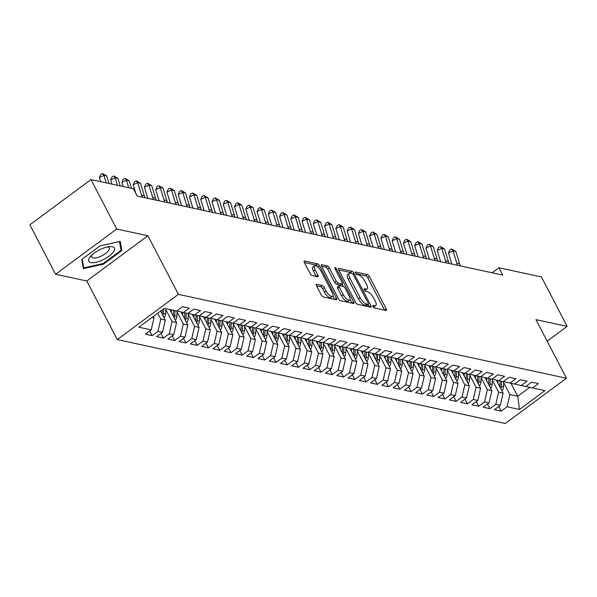 <?xml version="1.0" encoding="UTF-8"?>
<svg xmlns="http://www.w3.org/2000/svg" width="597" height="597" viewBox="0 0 597 597"><rect width="100%" height="100%" fill="white"/><g stroke="black" fill="none" stroke-linecap="round" stroke-linejoin="round"><path stroke-width="0.9" d="M372.938 306.552A1.522 0.567 53.5 0 0 374.371 307.977L386.11 310.515A2.172 0.813 53.5 0 0 386.468 310.47A2.172 0.813 53.5 0 0 386.281 308.955L369.439 276.605A2.172 0.813 53.5 0 0 367.401 274.568L355.655 272.031A1.522 0.567 53.5 0 0 355.402 272.068A1.522 0.567 53.5 0 0 355.536 273.12A1.522 0.567 53.5 0 0 356.969 274.545L358.484 274.874A6.955 2.597 53.5 0 1 365.013 281.396L366.416 284.09A6.955 2.597 53.5 0 1 367.021 288.918A6.955 2.597 53.5 0 1 365.879 289.075L364.357 288.747A1.522 0.567 53.5 0 0 364.103 288.784A1.522 0.567 53.5 0 0 364.237 289.836A1.522 0.567 53.5 0 0 365.67 291.261L367.185 291.59A6.955 2.597 53.5 0 1 373.715 298.104L375.117 300.806A6.955 2.597 53.5 0 1 375.722 305.634A6.955 2.597 53.5 0 1 374.58 305.791L373.058 305.463A1.522 0.567 53.5 0 0 372.804 305.5A1.522 0.567 53.5 0 0 372.938 306.552M316.679 284.262A2.172 0.813 53.5 0 0 316.32 284.314A2.172 0.813 53.5 0 0 316.507 285.821L321.231 294.896A2.172 0.813 53.5 0 0 323.275 296.933L336.32 299.754A2.172 0.813 53.5 0 0 336.671 299.701A2.172 0.813 53.5 0 0 336.484 298.194L319.649 265.844A2.172 0.813 53.5 0 0 317.604 263.807L304.56 260.986A2.172 0.813 53.5 0 0 304.201 261.038A2.172 0.813 53.5 0 0 304.395 262.546L310.097 273.508A2.172 0.813 53.5 0 0 312.141 275.545L317.723 276.754A2.172 0.813 53.5 0 0 318.082 276.702A2.172 0.813 53.5 0 0 317.895 275.195L315.059 269.754A5.813 2.172 53.5 0 1 314.559 265.725A5.813 2.172 53.5 0 1 320.977 271.038L332.059 292.336A5.813 2.172 53.5 0 1 332.566 296.373A5.813 2.172 53.5 0 1 326.149 291.052L324.298 287.508A2.172 0.813 53.5 0 0 322.261 285.47L316.679 284.262L316.171 284.642M116.713 229.017L55.588 274.247L86.781 280.993L147.907 235.763L116.713 229.017L90.975 179.585L133.429 188.756L137.243 196.085L502.771 275.098L498.958 267.769L492.159 272.799M147.907 235.763L178.406 294.358L566.456 378.237L505.331 423.467L117.281 339.581L178.406 294.358M547.165 341.171L567.15 326.387L535.957 319.641L566.456 378.237M567.15 326.387L541.412 276.948L498.958 267.769M355.611 302.328A2.172 0.813 53.5 0 0 357.648 304.366L370.692 307.186A2.172 0.813 53.5 0 0 371.05 307.134A2.172 0.813 53.5 0 0 370.864 305.627L354.021 273.277A2.172 0.813 53.5 0 0 351.984 271.239L338.939 268.419A2.172 0.813 53.5 0 0 338.581 268.471A2.172 0.813 53.5 0 0 338.768 269.978L355.611 302.328M353.506 303.47L340.462 300.649A2.172 0.813 53.5 0 1 338.417 298.612L321.582 266.262A2.172 0.813 53.5 0 1 321.395 264.755A2.172 0.813 53.5 0 1 321.746 264.702L327.328 265.911A2.172 0.813 53.5 0 1 329.372 267.949L336.201 281.068A2.172 0.813 53.5 0 0 338.245 283.105L341.947 283.903A2.172 0.813 53.5 0 0 342.305 283.851A2.172 0.813 53.5 0 0 342.118 282.344L335.007 268.687A1.522 0.567 53.5 0 1 334.872 267.628A1.522 0.567 53.5 0 1 336.551 269.023L353.678 301.91A2.172 0.813 53.5 0 1 353.864 303.418A2.172 0.813 53.5 0 1 353.506 303.47M498.779 406.46L501.204 411.124L507.069 406.781L519.457 409.46L544.897 390.632L532.517 387.96L538.375 383.617L531.621 382.155L525.756 386.498L521.256 385.528L527.114 381.185L520.36 379.722L514.495 384.065L509.995 383.087L515.853 378.752L509.099 377.289L503.234 381.632L498.734 380.655L504.592 376.319L497.838 374.856L491.973 379.192L487.473 378.222L493.331 373.879L486.577 372.424L480.712 376.759L476.212 375.789L482.07 371.446L475.316 369.991L469.451 374.326L464.951 373.356L470.809 369.013L464.056 367.551L458.19 371.894L453.69 370.916L459.548 366.58L452.795 365.118L446.929 369.461L442.429 368.483L448.287 364.148L441.534 362.685L435.668 367.021L431.168 366.051L437.026 361.715L430.273 360.252L424.407 364.588L419.907 363.618L425.765 359.275L419.012 357.819L413.146 362.155L408.647 361.185L414.505 356.842L407.751 355.379L401.885 359.722L397.386 358.745L403.244 354.409L396.49 352.946L390.625 357.29L386.125 356.312L391.983 351.976L385.229 350.514L379.364 354.857L374.864 353.879L380.722 349.543L373.968 348.081L368.103 352.417L363.603 351.446L369.461 347.103L362.707 345.648L356.842 349.984L352.342 349.014L358.2 344.67L351.446 343.208L345.581 347.551L341.081 346.573L346.939 342.238L340.186 340.775L334.32 345.118L329.82 344.141L335.678 339.805L328.925 338.342L323.059 342.685L318.559 341.708L324.417 337.372L317.664 335.91L311.798 340.245L307.298 339.275L313.156 334.932L306.403 333.477L300.537 337.812L296.037 336.842L301.895 332.499L295.142 331.044L289.276 335.38L284.776 334.41L290.635 330.066L283.881 328.604L278.015 332.947L273.516 331.969L279.374 327.634L272.62 326.171L266.755 330.514L262.255 329.537L268.113 325.201L261.359 323.738L255.494 328.074L250.994 327.104L256.852 322.768L250.098 321.305L244.233 325.641L239.733 324.671L245.591 320.328L238.837 318.873L232.972 323.208L228.472 322.238L234.33 317.895L227.576 316.432L221.711 320.776L217.211 319.798L223.069 315.462L216.315 314L210.45 318.343L205.95 317.365L211.808 313.029L205.055 311.567L199.189 315.91L194.689 314.932L200.547 310.597L193.794 309.134L187.928 313.47L183.428 312.5L189.286 308.156L182.533 306.701L176.667 311.037L164.279 308.358L138.84 327.186L151.228 329.865L154.019 317.649L153.384 316.425M501.204 411.124L494.45 409.661L500.316 405.318L495.808 404.348L498.607 392.132L492.376 380.17M487.518 404.027L489.943 408.684L495.808 404.348M489.943 408.684L483.189 407.229L489.055 402.885L484.548 401.915L487.346 389.699L481.115 377.737M476.257 401.587L478.682 406.251L484.548 401.915M478.682 406.251L471.928 404.796L477.794 400.453L473.287 399.483L476.085 387.266L469.854 375.304M464.996 399.154L467.421 403.818L473.287 399.483M467.421 403.818L460.668 402.356L466.533 398.02L462.026 397.042L464.824 384.834L458.593 372.871M453.735 396.721L456.16 401.385L462.026 397.042M456.16 401.385L449.407 399.923L455.272 395.587L450.765 394.61L453.563 382.401L447.332 370.438M442.474 394.289L444.899 398.953L450.765 394.61M444.899 398.953L438.146 397.49L444.011 393.154L439.504 392.177L442.302 379.961L436.071 367.998M431.213 391.856L433.638 396.52L439.504 392.177M433.638 396.52L426.885 395.057L432.75 390.714L428.243 389.744L431.041 377.528L424.81 365.565M419.952 389.416L422.377 394.08L428.243 389.744M422.377 394.08L415.624 392.625L421.489 388.281L416.982 387.311L419.781 375.095L413.549 363.133M408.691 386.983L411.117 391.647L416.982 387.311M411.117 391.647L404.363 390.184L410.229 385.849L405.721 384.871L408.52 372.662L402.288 360.7M397.43 384.55L399.856 389.214L405.721 384.871M399.856 389.214L393.102 387.752L398.968 383.416L394.46 382.438L397.259 370.23L391.028 358.267M386.169 382.117L388.595 386.781L394.46 382.438M388.595 386.781L381.841 385.319L387.707 380.983L383.199 380.005L385.998 367.789L379.767 355.827M374.909 379.685L377.334 384.349L383.199 380.005M377.334 384.349L370.58 382.886L376.446 378.543L371.938 377.573L374.737 365.357L368.506 353.394M363.648 377.244L366.073 381.908L371.938 377.573M366.073 381.908L359.319 380.453L365.185 376.11L360.678 375.14L363.476 362.924L357.245 350.961M352.387 374.812L354.812 379.476L360.678 375.14M354.812 379.476L348.058 378.013L353.924 373.677L349.417 372.707L352.215 360.491L345.984 348.529M341.126 372.379L343.551 377.043L349.417 372.707M343.551 377.043L336.798 375.58L342.663 371.244L338.156 370.267L340.954 358.058L334.723 346.096M329.865 369.946L332.29 374.61L338.156 370.267M332.29 374.61L325.537 373.147L331.402 368.812L326.895 367.834L329.693 355.625L323.462 343.663M318.604 367.513L321.029 372.177L326.895 367.834M321.029 372.177L314.276 370.715L320.141 366.371L315.634 365.401L318.432 353.185L312.201 341.223M307.343 365.08L309.768 369.737L315.634 365.401M309.768 369.737L303.015 368.282L308.88 363.939L304.373 362.969L307.171 350.752L300.94 338.79M296.082 362.64L298.507 367.304L304.373 362.969M298.507 367.304L291.754 365.849L297.619 361.506L293.112 360.536L295.911 348.32L289.679 336.357M284.821 360.207L287.247 364.871L293.112 360.536M287.247 364.871L280.493 363.409L286.359 359.073L281.851 358.096L284.65 345.887L278.418 333.924M273.56 357.775L275.986 362.439L281.851 358.096M275.986 362.439L269.232 360.976L275.098 356.64L270.59 355.663L273.389 343.454L267.157 331.492M262.299 355.342L264.725 360.006L270.59 355.663M264.725 360.006L257.971 358.543L263.837 354.208L259.329 353.23L262.128 341.014L255.897 329.051M251.038 352.909L253.464 357.573L259.329 353.23M253.464 357.573L246.71 356.111L252.576 351.767L248.068 350.797L250.867 338.581L244.636 326.619M239.778 350.469L242.203 355.133L248.068 350.797M242.203 355.133L235.449 353.678L241.315 349.335L236.808 348.364L239.606 336.148L233.375 324.186M228.517 348.036L230.942 352.7L236.808 348.364M230.942 352.7L224.188 351.237L230.054 346.902L225.547 345.924L228.345 333.716L222.114 321.753M217.256 345.603L219.681 350.267L225.547 345.924M219.681 350.267L212.928 348.805L218.793 344.469L214.286 343.491L217.084 331.283L210.853 319.32M205.995 343.171L208.42 347.835L214.286 343.491M208.42 347.835L201.667 346.372L207.532 342.036L203.025 341.059L205.823 328.843L199.592 316.88M194.734 340.738L197.159 345.402L203.025 341.059M197.159 345.402L190.406 343.939L196.271 339.596L191.764 338.626L194.562 326.41L188.331 314.447M183.473 338.298L185.898 342.962L191.764 338.626M185.898 342.962L179.145 341.506L185.01 337.163L180.503 336.193L183.301 323.977L177.07 312.015M172.212 335.865L174.637 340.529L180.503 336.193M174.637 340.529L167.884 339.066L173.749 334.73L169.242 333.76L172.04 321.544L165.809 309.582M160.951 333.432L163.377 338.096L169.242 333.76M163.377 338.096L156.623 336.633L162.488 332.298L157.981 331.32L160.78 319.111L157.712 313.224M149.69 330.999L152.116 335.663L157.981 331.32M152.116 335.663L145.362 334.201L151.228 329.865M183.428 312.5L176.787 310.947M152.242 317.268L154.019 317.649M194.689 314.932L188.048 313.38M160.78 319.111L165.279 320.082L160.6 311.082M162.488 332.298L165.279 320.082M205.95 317.365L199.308 315.813M172.04 321.544L176.54 322.514L169.794 309.552M173.749 334.73L176.54 322.514M217.211 319.798L210.569 318.253M183.301 323.977L187.801 324.955L181.033 311.94M185.01 337.163L187.801 324.955M228.472 322.238L221.83 320.686M194.562 326.41L199.062 327.387L192.294 314.373M196.271 339.596L199.062 327.387M239.733 324.671L233.091 323.119M205.823 328.843L210.323 329.82L203.555 316.806M207.532 342.036L210.323 329.82M250.994 327.104L244.352 325.552M217.084 331.283L221.584 332.253L214.816 319.238M218.793 344.469L221.584 332.253M262.255 329.537L255.613 327.984M228.345 333.716L232.845 334.686L226.076 321.679M230.054 346.902L232.845 334.686M273.516 331.969L266.874 330.425M239.606 336.148L244.106 337.118L237.337 324.111M241.315 349.335L244.106 337.118M284.776 334.41L278.135 332.857M250.867 338.581L255.367 339.559L248.598 326.544M252.576 351.767L255.367 339.559M296.037 336.842L289.396 335.29M262.128 341.014L266.628 341.991L259.859 328.977M263.837 354.208L266.628 341.991M307.298 339.275L300.657 337.723M273.389 343.454L277.889 344.424L271.12 331.41M275.098 356.64L277.889 344.424M318.559 341.708L311.918 340.156M284.65 345.887L289.149 346.857L282.381 333.85M286.359 359.073L289.149 346.857M329.82 344.141L323.178 342.596M295.911 348.32L300.41 349.29L293.642 336.283M297.619 361.506L300.41 349.29M341.081 346.573L334.439 345.029M307.171 350.752L311.671 351.73L304.903 338.715M308.88 363.939L311.671 351.73M352.342 349.014L345.7 347.461M318.432 353.185L322.932 354.163L316.164 341.148M320.141 366.371L322.932 354.163M363.603 351.446L356.961 349.894M329.693 355.625L334.193 356.596L327.425 343.581M331.402 368.812L334.193 356.596M374.864 353.879L368.222 352.327M340.954 358.058L345.454 359.028L338.686 346.021M342.663 371.244L345.454 359.028M386.125 356.312L379.483 354.767M352.215 360.491L356.715 361.461L349.946 348.454M353.924 373.677L356.715 361.461M397.386 358.745L390.744 357.2M363.476 362.924L367.976 363.901L361.207 350.887M365.185 376.11L367.976 363.901M408.647 361.185L402.005 359.633M374.737 365.357L379.237 366.334L372.468 353.32M376.446 378.543L379.237 366.334M419.907 363.618L413.266 362.066M385.998 367.789L390.498 368.767L383.729 355.752M387.707 380.983L390.498 368.767M431.168 366.051L424.527 364.498M397.259 370.23L401.759 371.2L394.99 358.185M398.968 383.416L401.759 371.2M442.429 368.483L435.788 366.931M408.52 372.662L413.02 373.632L406.251 360.625M410.229 385.849L413.02 373.632M453.69 370.916L447.049 369.371M419.781 375.095L424.28 376.065L417.512 363.058M421.489 388.281L424.28 376.065M464.951 373.356L458.309 371.804M431.041 377.528L435.541 378.505L428.773 365.491M432.75 390.714L435.541 378.505M476.212 375.789L469.57 374.237M442.302 379.961L446.802 380.938L440.034 367.924M444.011 393.154L446.802 380.938M487.473 378.222L480.831 376.67M453.563 382.401L458.063 383.371L451.295 370.356M455.272 395.587L458.063 383.371M498.734 380.655L492.092 379.102M464.824 384.834L469.324 385.804L462.556 372.797M466.533 398.02L469.324 385.804M509.995 383.087L503.353 381.543M476.085 387.266L480.585 388.237L473.817 375.229M477.794 400.453L480.585 388.237M521.256 385.528L514.614 383.975M487.346 389.699L491.846 390.677L485.077 377.662M489.055 402.885L491.846 390.677M532.517 387.96L525.875 386.408M498.607 392.132L503.107 393.11L496.338 380.095M500.316 405.318L503.107 393.11M90.975 179.585L29.85 224.808L55.588 274.247M86.781 280.993L117.281 339.581M511.002 383.311L517.748 396.274L529.83 387.334M507.069 406.781L509.868 394.572L503.637 382.61M509.868 394.572L517.748 396.274L519.457 409.46M103.468 264.173L121.87 250.553L120.213 241.397L100.139 245.86L81.729 259.479L83.393 268.635L103.468 264.173L103.139 263.546M373.259 307.059A6.955 2.597 53.5 0 0 374.073 306.858L375.722 305.634M364.558 290.343A6.955 2.597 53.5 0 0 365.371 290.142L367.021 288.918M384.64 310.201A2.172 0.813 53.5 0 0 384.632 310.179L367.789 277.829A2.172 0.813 53.5 0 0 365.745 275.792L355.879 273.657M351.603 273.389A2.172 0.813 53.5 0 0 350.327 272.463L338.76 269.956M370.864 305.627L369.207 306.851A2.172 0.813 53.5 0 0 369.207 306.851L368.058 304.634M368.17 304.403A1.522 0.567 53.5 0 0 368.416 304.373A1.522 0.567 53.5 0 0 368.282 303.313L353.506 274.918A1.522 0.567 53.5 0 0 352.073 273.493L350.469 273.142A6.955 2.597 53.5 0 0 349.327 273.307A6.955 2.597 53.5 0 0 349.932 278.135L360.036 297.545A6.955 2.597 53.5 0 0 366.565 304.06L368.17 304.403L366.513 305.627A1.522 0.567 53.5 0 0 366.767 305.589A1.522 0.567 53.5 0 0 366.871 305.365M349.327 273.307L347.678 274.523A6.955 2.597 53.5 0 0 348.275 279.351L349.932 278.135M366.513 305.627L364.909 305.283A6.955 2.597 53.5 0 1 358.379 298.761L348.275 279.351M321.574 266.247L325.678 267.135L327.328 265.911M342.305 283.851L340.648 285.075A2.172 0.813 53.5 0 1 340.297 285.127L336.589 284.321A2.172 0.813 53.5 0 1 334.551 282.291L327.723 269.165A2.172 0.813 53.5 0 0 325.678 267.135M342.074 284.023L343.335 286.441M350.073 299.388L352.021 303.134L353.678 301.91M343.29 294.679A5.813 2.172 53.5 0 0 349.708 299.993A5.813 2.172 53.5 0 0 349.2 295.955L345.297 288.455A2.172 0.813 53.5 0 0 343.253 286.418L339.551 285.62A2.172 0.813 53.5 0 0 339.193 285.664A2.172 0.813 53.5 0 0 339.38 287.179L343.29 294.679L341.641 295.903A5.813 2.172 53.5 0 0 348.051 301.216L349.708 299.993M337.902 286.844A2.172 0.813 53.5 0 0 337.544 286.888A2.172 0.813 53.5 0 0 337.73 288.396L339.38 287.179M341.641 295.903L337.73 288.396M332.566 296.373L330.91 297.59A5.813 2.172 53.5 0 1 324.499 292.276L322.649 288.724A2.172 0.813 53.5 0 0 320.604 286.694L316.5 285.806M314.559 265.725L312.91 266.941A5.813 2.172 53.5 0 0 313.41 270.978L315.059 269.754M316.246 276.433A2.172 0.813 53.5 0 0 316.238 276.418L313.41 270.978M318.044 267.165L317.992 267.068A2.172 0.813 53.5 0 0 315.955 265.031L304.38 262.531M336.484 298.194L334.835 299.418A2.172 0.813 53.5 0 0 334.835 299.418L332.932 295.761M120.684 248.277L121.87 250.553M501.905 390.789A5.873 5.015 -77.8 0 0 503.428 386.834L503.689 381.617M497.92 383.14L498.055 380.498M500.779 388.64A5.873 5.015 -77.8 0 0 501.293 386.371L501.547 381.267M500.189 380.968L499.935 386.08A5.873 5.015 102.2 0 1 499.853 386.856M457.698 265.352A11.074 9.462 102.2 0 1 456.787 263.217L452.989 250.815L448.481 252.941L451.899 264.098M460.511 265.963A11.074 9.462 102.2 0 1 459.6 263.822L455.802 251.419L452.989 250.815L451.675 248.994L455.802 251.419M448.481 252.941L449.869 249.845L451.675 248.994M490.644 388.356A5.873 5.015 -77.8 0 0 492.167 384.393L492.428 379.185M486.659 380.707L486.794 378.065M489.518 386.199A5.873 5.015 -77.8 0 0 490.033 383.931L490.286 378.826M488.928 378.535L488.674 383.64A5.873 5.015 102.2 0 1 488.592 384.423M479.384 385.923A5.873 5.015 -77.8 0 0 480.906 381.961L481.167 376.752M475.399 378.274L475.533 375.632M478.257 383.767A5.873 5.015 -77.8 0 0 478.772 381.498L479.025 376.394M477.667 376.103L477.413 381.207A5.873 5.015 102.2 0 1 477.331 381.99M446.437 262.919A11.074 9.462 102.2 0 1 445.526 260.777L441.728 248.382L437.22 250.509L440.638 261.665M449.25 263.531A11.074 9.462 102.2 0 1 448.34 261.389L444.541 248.986L441.728 248.382L440.414 246.561L444.541 248.986M437.22 250.509L438.608 247.412L440.414 246.561M435.176 260.486A11.074 9.462 102.2 0 1 434.265 258.344L430.467 245.942L425.959 248.076L429.377 259.232M437.989 261.09A11.074 9.462 102.2 0 1 437.079 258.956L433.28 246.554L430.467 245.942L429.153 244.128L433.28 246.554M425.959 248.076L427.348 244.979L429.153 244.128M89.901 257.255A14.395 5.216 152.5 0 0 95.968 262.322A14.395 5.216 152.5 0 0 113.318 252.046A14.395 5.216 152.5 0 0 109.423 246.621A14.395 5.216 152.5 0 0 90.55 256.441A14.395 5.216 152.5 0 0 89.901 257.255M92.042 254.912A9.858 3.575 152.5 0 0 91.744 257.038A9.858 3.575 152.5 0 0 99.318 256.919A9.858 3.575 152.5 0 0 108.497 250.703A9.858 3.575 152.5 0 0 109.229 247.934A9.858 3.575 152.5 0 0 107.318 246.964M119.467 241.561L121.057 250.33L103.221 263.523L83.774 267.844L82.192 259.135M82.968 266.299L83.774 267.844M468.123 383.49A5.873 5.015 -77.8 0 0 469.645 379.528L469.906 374.312M464.138 375.841L464.272 373.192M466.996 381.334A5.873 5.015 -77.8 0 0 467.511 379.065L467.764 373.961M466.406 373.67L466.153 378.774A5.873 5.015 102.2 0 1 466.07 379.55M456.862 381.05A5.873 5.015 -77.8 0 0 458.384 377.095L458.645 371.879M452.877 373.409L453.011 370.759M455.735 378.901A5.873 5.015 -77.8 0 0 456.25 376.632L456.504 371.528M455.145 371.237L454.892 376.341A5.873 5.015 102.2 0 1 454.81 377.117M423.915 258.053A11.074 9.462 102.2 0 1 423.004 255.912L419.206 243.509L414.699 245.643L418.116 256.8M426.728 258.658A11.074 9.462 102.2 0 1 425.818 256.523L422.019 244.121L419.206 243.509L417.893 241.695L422.019 244.121M414.699 245.643L416.087 242.546L417.893 241.695M412.654 255.613A11.074 9.462 102.2 0 1 411.743 253.479L407.945 241.076L403.438 243.203L406.856 254.359M415.467 256.225A11.074 9.462 102.2 0 1 414.557 254.083L410.758 241.688L407.945 241.076L406.632 239.255L410.758 241.688M403.438 243.203L404.826 240.113L406.632 239.255M445.601 378.617A5.873 5.015 -77.8 0 0 447.123 374.662L447.384 369.446M441.616 370.968L441.75 368.327M444.474 376.468A5.873 5.015 -77.8 0 0 444.989 374.2L445.243 369.095M443.884 368.804L443.631 373.909A5.873 5.015 102.2 0 1 443.549 374.685M401.393 253.18A11.074 9.462 102.2 0 1 400.483 251.046L396.684 238.643L392.177 240.77L395.595 251.927M404.206 253.792A11.074 9.462 102.2 0 1 403.296 251.65L399.497 239.248L396.684 238.643L395.371 236.822L399.497 239.248M392.177 240.77L393.565 237.673L395.371 236.822M434.34 376.185A5.873 5.015 -77.8 0 0 435.862 372.222L436.123 367.013M430.355 368.536L430.489 365.894M433.213 374.028A5.873 5.015 -77.8 0 0 433.728 371.767L433.982 366.655M432.624 366.364L432.37 371.468A5.873 5.015 102.2 0 1 432.288 372.252M390.132 250.747A11.074 9.462 102.2 0 1 389.222 248.613L385.423 236.211L380.916 238.337L384.334 249.494M392.945 251.359A11.074 9.462 102.2 0 1 392.035 249.218L388.237 236.815L385.423 236.211L384.11 234.39L388.237 236.815M380.916 238.337L382.304 235.24L384.11 234.39M423.079 373.752A5.873 5.015 -77.8 0 0 424.601 369.789L424.863 364.58M419.094 366.103L419.228 363.461M421.952 371.595A5.873 5.015 -77.8 0 0 422.467 369.327L422.721 364.222M421.363 363.931L421.109 369.036A5.873 5.015 102.2 0 1 421.027 369.819M378.871 248.315A11.074 9.462 102.2 0 1 377.961 246.173L374.162 233.77L369.655 235.905L373.073 247.061M381.684 248.919A11.074 9.462 102.2 0 1 380.774 246.785L376.976 234.382L374.162 233.77L372.849 231.957L376.976 234.382M369.655 235.905L371.043 232.808L372.849 231.957M411.818 371.319A5.873 5.015 -77.8 0 0 413.34 367.356L413.602 362.14M407.833 363.67L407.967 361.021M410.691 369.162A5.873 5.015 -77.8 0 0 411.206 366.894L411.46 361.789M410.102 361.498L409.848 366.603A5.873 5.015 102.2 0 1 409.766 367.379M367.61 245.882A11.074 9.462 102.2 0 1 366.7 243.74L362.901 231.337L358.394 233.472L361.812 244.628M370.424 246.486A11.074 9.462 102.2 0 1 369.513 244.352L365.715 231.949L362.901 231.337L361.588 229.524L365.715 231.949M358.394 233.472L359.782 230.375L361.588 229.524M400.557 368.886A5.873 5.015 -77.8 0 0 402.079 364.924L402.341 359.707M396.572 361.237L396.707 358.588M399.43 366.73A5.873 5.015 -77.8 0 0 399.945 364.461L400.199 359.357M398.841 359.066L398.587 364.17A5.873 5.015 102.2 0 1 398.505 364.946M356.349 243.442A11.074 9.462 102.2 0 1 355.439 241.307L351.64 228.905L347.133 231.032L350.551 242.188M359.163 244.054A11.074 9.462 102.2 0 1 358.252 241.919L354.454 229.517L351.64 228.905L350.327 227.091L354.454 229.517M347.133 231.032L348.521 227.942L350.327 227.091M389.296 366.446A5.873 5.015 -77.8 0 0 390.819 362.491L391.08 357.275M385.311 358.797L385.446 356.155M388.169 364.297A5.873 5.015 -77.8 0 0 388.684 362.028L388.938 356.924M387.58 356.633L387.326 361.737A5.873 5.015 102.2 0 1 387.244 362.513M345.088 241.009A11.074 9.462 102.2 0 1 344.178 238.875L340.38 226.472L335.872 228.599L339.29 239.755M347.902 241.621A11.074 9.462 102.2 0 1 346.991 239.479L343.193 227.076L340.38 226.472L339.066 224.651L343.193 227.076M335.872 228.599L337.26 225.502L339.066 224.651M378.035 364.013A5.873 5.015 -77.8 0 0 379.558 360.058L379.819 354.842M374.05 356.364L374.185 353.722M376.908 361.857A5.873 5.015 -77.8 0 0 377.423 359.595L377.677 354.491M376.319 354.193L376.065 359.297A5.873 5.015 102.2 0 1 375.983 360.081M333.827 238.576A11.074 9.462 102.2 0 1 332.917 236.442L329.119 224.039L324.611 226.166L328.029 237.322M336.641 239.188A11.074 9.462 102.2 0 1 335.73 237.046L331.932 224.644L329.119 224.039L327.805 222.218L331.932 224.644M324.611 226.166L325.999 223.069L327.805 222.218M366.774 361.581A5.873 5.015 -77.8 0 0 368.297 357.618L368.558 352.409M362.789 353.931L362.924 351.29M365.648 359.424A5.873 5.015 -77.8 0 0 366.162 357.155L366.416 352.051M365.058 351.76L364.804 356.864A5.873 5.015 102.2 0 1 364.722 357.648M322.567 236.143A11.074 9.462 102.2 0 1 321.656 234.002L317.858 221.606L313.35 223.733L316.768 234.89M325.38 236.748A11.074 9.462 102.2 0 1 324.469 234.614L320.671 222.211L317.858 221.606L316.544 219.786L320.671 222.211M313.35 223.733L314.738 220.636L316.544 219.786M355.513 359.148A5.873 5.015 -77.8 0 0 357.036 355.185L357.297 349.976M351.529 351.499L351.663 348.849M354.387 356.991A5.873 5.015 -77.8 0 0 354.902 354.722L355.155 349.618M353.797 349.327L353.543 354.431A5.873 5.015 102.2 0 1 353.461 355.208M311.306 233.711A11.074 9.462 102.2 0 1 310.395 231.569L306.597 219.166L302.089 221.3L305.507 232.457M314.119 234.315A11.074 9.462 102.2 0 1 313.209 232.181L309.41 219.778L306.597 219.166L305.283 217.353L309.41 219.778M302.089 221.3L303.477 218.203L305.283 217.353M344.253 356.715A5.873 5.015 -77.8 0 0 345.775 352.752L346.036 347.536M340.268 349.066L340.402 346.417M343.126 354.558A5.873 5.015 -77.8 0 0 343.641 352.29L343.887 347.185M342.536 346.894L342.282 351.999A5.873 5.015 102.2 0 1 342.2 352.775M300.045 231.278A11.074 9.462 102.2 0 1 299.134 229.136L295.336 216.733L290.829 218.868L294.246 230.024M302.858 231.882A11.074 9.462 102.2 0 1 301.948 229.748L298.149 217.345L295.336 216.733L294.022 214.92L298.149 217.345M290.829 218.868L292.217 215.771L294.022 214.92M332.992 354.275A5.873 5.015 -77.8 0 0 334.514 350.32L334.775 345.103M329.007 346.626L329.141 343.984M331.865 352.126A5.873 5.015 -77.8 0 0 332.38 349.857L332.626 344.753M331.275 344.462L331.022 349.566A5.873 5.015 102.2 0 1 330.939 350.342M288.784 228.838A11.074 9.462 102.2 0 1 287.873 226.703L284.075 214.301L279.568 216.427L282.985 227.584M291.597 229.449A11.074 9.462 102.2 0 1 290.687 227.308L286.888 214.913L284.075 214.301L282.762 212.48L286.888 214.913M279.568 216.427L280.956 213.338L282.762 212.48M321.731 351.842A5.873 5.015 -77.8 0 0 323.253 347.887L323.514 342.671M317.746 344.193L317.88 341.551M320.604 349.693A5.873 5.015 -77.8 0 0 321.119 347.424L321.365 342.32M320.014 342.021L319.761 347.133A5.873 5.015 102.2 0 1 319.679 347.909M277.523 226.405A11.074 9.462 102.2 0 1 276.612 224.271L272.814 211.868L268.307 213.995L271.725 225.151M280.336 227.017A11.074 9.462 102.2 0 1 279.426 224.875L275.627 212.472L272.814 211.868L271.501 210.047L275.627 212.472M268.307 213.995L269.695 210.898L271.501 210.047M310.47 349.409A5.873 5.015 -77.8 0 0 311.992 345.447L312.253 340.238M306.485 341.76L306.619 339.118M309.343 347.253A5.873 5.015 -77.8 0 0 309.858 344.984L310.104 339.88M308.753 339.589L308.5 344.693A5.873 5.015 102.2 0 1 308.418 345.476M266.262 223.972A11.074 9.462 102.2 0 1 265.352 221.83L261.553 209.435L257.046 211.562L260.464 222.718M269.075 224.584A11.074 9.462 102.2 0 1 268.165 222.442L264.367 210.04L261.553 209.435L260.24 207.614L264.367 210.04M257.046 211.562L258.434 208.465L260.24 207.614M299.209 346.976A5.873 5.015 -77.8 0 0 300.731 343.014L300.992 337.805M295.224 339.327L295.358 336.686M298.082 344.82A5.873 5.015 -77.8 0 0 298.597 342.551L298.843 337.447M297.493 337.156L297.239 342.26A5.873 5.015 102.2 0 1 297.157 343.044M255.001 221.539A11.074 9.462 102.2 0 1 254.091 219.397L250.292 206.995L245.785 209.129L249.203 220.286M257.814 222.144A11.074 9.462 102.2 0 1 256.904 220.009L253.106 207.607L250.292 206.995L248.979 205.181L253.106 207.607M245.785 209.129L247.173 206.032L248.979 205.181M287.948 344.544A5.873 5.015 -77.8 0 0 289.47 340.581L289.732 335.365M283.963 336.895L284.097 334.245M286.821 342.387A5.873 5.015 -77.8 0 0 287.336 340.118L287.582 335.014M286.232 334.723L285.978 339.827A5.873 5.015 102.2 0 1 285.896 340.603M243.74 219.106A11.074 9.462 102.2 0 1 242.83 216.965L239.031 204.562L234.524 206.696L237.942 217.853M246.554 219.711A11.074 9.462 102.2 0 1 245.643 217.577L241.845 205.174L239.031 204.562L237.718 202.749L241.845 205.174M234.524 206.696L235.912 203.599L237.718 202.749M276.687 342.103A5.873 5.015 -77.8 0 0 278.209 338.148L278.471 332.932M272.702 334.462L272.836 331.813M275.56 339.954A5.873 5.015 -77.8 0 0 276.075 337.686L276.321 332.581M274.971 332.29L274.717 337.395A5.873 5.015 102.2 0 1 274.635 338.171M232.479 216.666A11.074 9.462 102.2 0 1 231.569 214.532L227.77 202.129L223.263 204.256L226.681 215.413M235.293 217.278A11.074 9.462 102.2 0 1 234.382 215.136L230.584 202.741L227.77 202.129L226.457 200.308L230.584 202.741M223.263 204.256L224.651 201.167L226.457 200.308M265.426 339.671A5.873 5.015 -77.8 0 0 266.949 335.715L267.21 330.499M261.441 332.022L261.576 329.38M264.299 337.521A5.873 5.015 -77.8 0 0 264.814 335.253L265.061 330.148M263.71 329.857L263.456 334.962A5.873 5.015 102.2 0 1 263.374 335.738M221.218 214.233A11.074 9.462 102.2 0 1 220.308 212.099L216.51 199.697L212.002 201.823L215.42 212.98M224.032 214.845A11.074 9.462 102.2 0 1 223.121 212.704L219.323 200.301L216.51 199.697L215.196 197.876L219.323 200.301M212.002 201.823L213.39 198.726L215.196 197.876M254.165 337.238A5.873 5.015 -77.8 0 0 255.688 333.275L255.949 328.066M250.18 329.589L250.315 326.947M253.038 335.081A5.873 5.015 -77.8 0 0 253.553 332.82L253.8 327.708M252.449 327.417L252.195 332.522A5.873 5.015 102.2 0 1 252.113 333.305M209.957 211.801A11.074 9.462 102.2 0 1 209.047 209.666L205.249 197.264L200.741 199.391L204.159 210.547M212.771 212.413A11.074 9.462 102.2 0 1 211.86 210.271L208.062 197.868L205.249 197.264L203.935 195.443L208.062 197.868M200.741 199.391L202.129 196.294L203.935 195.443M242.904 334.805A5.873 5.015 -77.8 0 0 244.427 330.842L244.688 325.634M238.919 327.156L239.054 324.514M241.778 332.648A5.873 5.015 -77.8 0 0 242.292 330.38L242.539 325.275M241.188 324.984L240.934 330.089A5.873 5.015 102.2 0 1 240.852 330.872M231.643 332.372A5.873 5.015 -77.8 0 0 233.166 328.41L233.427 323.193M227.658 324.723L227.793 322.074M230.517 330.216A5.873 5.015 -77.8 0 0 231.032 327.947L231.278 322.843M229.927 322.552L229.673 327.656A5.873 5.015 102.2 0 1 229.591 328.432M220.383 329.94A5.873 5.015 -77.8 0 0 221.905 325.977L222.166 320.761M216.398 322.29L216.532 319.641M219.256 327.783A5.873 5.015 -77.8 0 0 219.771 325.514L220.017 320.41M218.666 320.119L218.412 325.223A5.873 5.015 102.2 0 1 218.33 325.999M209.122 327.499A5.873 5.015 -77.8 0 0 210.644 323.544L210.905 318.328M205.137 319.85L205.271 317.208M207.995 325.35A5.873 5.015 -77.8 0 0 208.51 323.081L208.756 317.977M207.405 317.686L207.152 322.79A5.873 5.015 102.2 0 1 207.069 323.567M197.861 325.067A5.873 5.015 -77.8 0 0 199.383 321.111L199.644 315.895M193.876 317.417L194.01 314.776M196.734 322.91A5.873 5.015 -77.8 0 0 197.249 320.649L197.495 315.544M196.144 315.246L195.891 320.35A5.873 5.015 102.2 0 1 195.809 321.134M186.6 322.634A5.873 5.015 -77.8 0 0 188.122 318.671L188.383 313.462M182.615 314.985L182.749 312.343M185.473 320.477A5.873 5.015 -77.8 0 0 185.988 318.208L186.234 313.104M184.883 312.813L184.63 317.917A5.873 5.015 102.2 0 1 184.548 318.701M175.339 320.201A5.873 5.015 -77.8 0 0 176.861 316.238L177.122 311.03M171.354 312.552L171.488 309.918M174.212 318.044A5.873 5.015 -77.8 0 0 174.727 315.776L174.973 310.671M173.623 310.38L173.369 315.485A5.873 5.015 102.2 0 1 173.287 316.261M198.697 209.368A11.074 9.462 102.2 0 1 197.786 207.226L193.988 194.823L189.48 196.958L192.898 208.114M201.51 209.972A11.074 9.462 102.2 0 1 200.599 207.838L196.801 195.435L193.988 194.823L192.674 193.01L196.801 195.435M189.48 196.958L190.868 193.861L192.674 193.01M187.436 206.935A11.074 9.462 102.2 0 1 186.525 204.793L182.727 192.391L178.219 194.525L181.637 205.681M190.249 207.54A11.074 9.462 102.2 0 1 189.339 205.405L185.54 193.003L182.727 192.391L181.413 190.577L185.54 193.003M178.219 194.525L179.607 191.428L181.413 190.577M176.175 204.495A11.074 9.462 102.2 0 1 175.264 202.361L171.466 189.958L166.959 192.085L170.376 203.241M178.988 205.107A11.074 9.462 102.2 0 1 178.078 202.965L174.279 190.57L171.466 189.958L170.152 188.145L174.279 190.57M166.959 192.085L168.347 188.995L170.152 188.145M164.914 202.062A11.074 9.462 102.2 0 1 164.003 199.928L160.205 187.525L155.698 189.652L159.115 200.808M167.727 202.674A11.074 9.462 102.2 0 1 166.817 200.532L163.018 188.13L160.205 187.525L158.892 185.704L163.018 188.13M155.698 189.652L157.086 186.555L158.892 185.704M153.653 199.629A11.074 9.462 102.2 0 1 152.742 197.495L148.944 185.092L144.437 187.219L147.855 198.376M156.466 200.241A11.074 9.462 102.2 0 1 155.556 198.1L151.757 185.697L148.944 185.092L147.631 183.272L151.757 185.697M144.437 187.219L145.825 184.122L147.631 183.272M142.392 197.197A11.074 9.462 102.2 0 1 141.482 195.055L137.683 182.66L133.176 184.786L135.765 193.241M145.205 197.801A11.074 9.462 102.2 0 1 144.295 195.667L140.496 183.264L137.683 182.66L136.37 180.839L140.496 183.264M133.176 184.786L134.564 181.689L136.37 180.839M131.541 188.353L129.236 180.831L126.422 180.219L121.915 182.354L123.198 186.548M128.728 187.742L126.422 180.219L125.109 178.406L129.236 180.831M121.915 182.354L123.303 179.257L125.109 178.406M164.078 317.768A5.873 5.015 -77.8 0 0 165.6 313.806L165.854 308.701M162.951 315.612A5.873 5.015 -77.8 0 0 163.466 313.343L163.69 308.798M162.272 309.85L162.108 313.052A5.873 5.015 102.2 0 1 162.026 313.828M120.281 185.913L117.975 178.399L115.161 177.787L110.654 179.921L111.938 184.115M117.467 185.309L115.161 177.787L113.848 175.973L117.975 178.399M110.654 179.921L112.042 176.824L113.848 175.973M109.02 183.48L106.714 175.958L103.9 175.354L99.393 177.481L100.677 181.682M106.206 182.876L103.9 175.354L102.587 173.533L106.714 175.958M99.393 177.481L100.781 174.391L102.587 173.533M373.125 306.865L374.58 305.791M364.424 290.149L365.879 289.075M365.745 275.792L367.401 274.568M367.789 277.829L369.439 276.605M384.632 310.179L386.281 308.955M338.424 268.799L338.939 268.419M350.327 272.463L351.984 271.239M352.917 274.09L354.021 273.277M358.379 298.761L360.036 297.545M364.909 305.283L366.565 304.06M321.238 265.083L321.746 264.702M327.723 269.165L329.372 267.949M334.551 282.291L336.201 281.068M336.589 284.321L338.245 283.105M340.297 285.127L341.947 283.903M335.559 269.754L336.551 269.023M320.604 286.694L322.261 285.47M322.649 288.724L324.298 287.508M324.499 292.276L326.149 291.052M316.238 276.418L317.895 275.195M304.052 261.367L304.56 260.986M315.955 265.031L317.604 263.807M317.992 267.068L319.649 265.844M501.293 386.371L503.428 386.834M499.391 385.961L499.935 386.08M456.787 263.217L459.6 263.822M490.033 383.931L492.167 384.393M488.13 383.52L488.674 383.64M478.772 381.498L480.906 381.961M476.869 381.087L477.413 381.207M445.526 260.777L448.34 261.389M434.265 258.344L437.079 258.956M467.511 379.065L469.645 379.528M465.608 378.655L466.153 378.774M456.25 376.632L458.384 377.095M454.347 376.222L454.892 376.341M423.004 255.912L425.818 256.523M411.743 253.479L414.557 254.083M444.989 374.2L447.123 374.662M443.086 373.789L443.631 373.909M400.483 251.046L403.296 251.65M433.728 371.767L435.862 372.222M431.825 371.349L432.37 371.468M389.222 248.613L392.035 249.218M422.467 369.327L424.601 369.789M420.564 368.916L421.109 369.036M377.961 246.173L380.774 246.785M411.206 366.894L413.34 367.356M409.303 366.483L409.848 366.603M366.7 243.74L369.513 244.352M399.945 364.461L402.079 364.924M398.042 364.051L398.587 364.17M355.439 241.307L358.252 241.919M388.684 362.028L390.819 362.491M386.781 361.618L387.326 361.737M344.178 238.875L346.991 239.479M377.423 359.595L379.558 360.058M375.52 359.178L376.065 359.297M332.917 236.442L335.73 237.046M366.162 357.155L368.297 357.618M364.26 356.745L364.804 356.864M321.656 234.002L324.469 234.614M354.902 354.722L357.036 355.185M352.999 354.312L353.543 354.431M310.395 231.569L313.209 232.181M343.641 352.29L345.775 352.752M341.738 351.879L342.282 351.999M299.134 229.136L301.948 229.748M332.38 349.857L334.514 350.32M330.477 349.446L331.022 349.566M287.873 226.703L290.687 227.308M321.119 347.424L323.253 347.887M319.216 347.014L319.761 347.133M276.612 224.271L279.426 224.875M309.858 344.984L311.992 345.447M307.955 344.573L308.5 344.693M265.352 221.83L268.165 222.442M298.597 342.551L300.731 343.014M296.694 342.141L297.239 342.26M254.091 219.397L256.904 220.009M287.336 340.118L289.47 340.581M285.433 339.708L285.978 339.827M242.83 216.965L245.643 217.577M276.075 337.686L278.209 338.148M274.172 337.275L274.717 337.395M231.569 214.532L234.382 215.136M264.814 335.253L266.949 335.715M262.911 334.842L263.456 334.962M220.308 212.099L223.121 212.704M253.553 332.82L255.688 333.275M251.65 332.402L252.195 332.522M209.047 209.666L211.86 210.271M242.292 330.38L244.427 330.842M240.39 329.969L240.934 330.089M231.032 327.947L233.166 328.41M229.129 327.537L229.673 327.656M219.771 325.514L221.905 325.977M217.868 325.104L218.412 325.223M208.51 323.081L210.644 323.544M206.607 322.671L207.152 322.79M197.249 320.649L199.383 321.111M195.346 320.231L195.891 320.35M185.988 318.208L188.122 318.671M184.085 317.798L184.63 317.917M174.727 315.776L176.861 316.238M172.824 315.365L173.369 315.485M197.786 207.226L200.599 207.838M186.525 204.793L189.339 205.405M175.264 202.361L178.078 202.965M164.003 199.928L166.817 200.532M152.742 197.495L155.556 198.1M141.482 195.055L144.295 195.667M163.466 313.343L165.6 313.806M161.563 312.932L162.108 313.052M366.767 305.589L368.416 304.373M337.544 286.888L339.193 285.664"/></g></svg>
